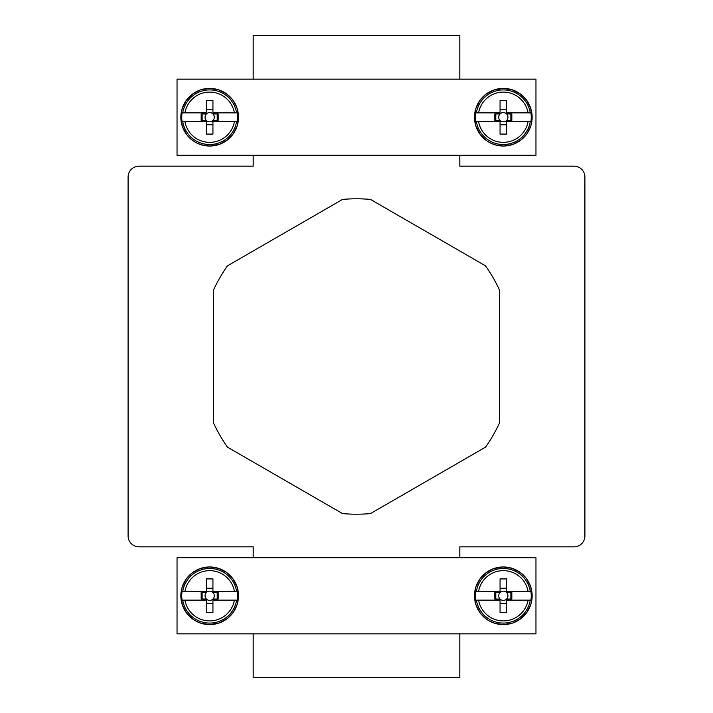 <?xml version="1.0" encoding="UTF-8"?>
<svg xmlns="http://www.w3.org/2000/svg" width="713" height="713" viewBox="0 0 713 713"><rect width="100%" height="100%" fill="white"/><g stroke="black" fill="none" stroke-linecap="round" stroke-linejoin="round"><path stroke-width="1.07" d="M459.823 79.152L535.962 79.152L535.962 155.291L177.038 155.291L177.038 79.152L253.177 79.152L253.177 35.65L459.823 35.65L459.823 79.152L253.177 79.152M342.534 199.417A157.707 157.707 0 0 1 370.466 199.417L485.562 265.86A157.707 157.707 0 0 1 499.519 290.048L499.519 422.952A157.707 157.707 180 0 1 485.562 447.14L370.466 513.583A157.707 157.707 180 0 1 342.534 513.583L227.438 447.14A157.707 157.707 180 0 1 213.481 422.952L213.481 290.048A157.707 157.707 0 0 1 227.438 265.86L342.534 199.417M253.177 557.709L253.177 546.835L138.973 546.835A10.873 10.873 180 0 1 128.099 535.962L128.099 177.038A10.873 10.873 0 0 1 138.973 166.165L253.177 166.165L253.177 155.291M459.823 155.291L459.823 166.165L574.027 166.165A10.873 10.873 0 0 1 584.901 177.038L584.901 535.962A10.873 10.873 180 0 1 574.027 546.835L459.823 546.835L459.823 557.709M253.177 677.35L253.177 633.848L459.823 633.848L459.823 677.35L253.177 677.35M253.177 633.848L177.038 633.848L177.038 557.709L535.962 557.709L535.962 633.848L459.823 633.848M182.724 112.868L206.405 112.868L206.405 113.955L201.164 113.955L201.164 120.488L206.405 120.488A4.617 4.617 -0 0 1 206.405 113.955A4.617 4.617 -0 0 1 212.937 113.955L218.178 113.955L218.178 120.488L212.937 120.488A4.617 4.617 -0 0 1 206.405 120.488L206.405 121.575L182.082 121.575A27.923 27.923 -0 0 1 182.082 112.868L182.724 112.868A27.29 27.29 -0 0 1 236.609 112.868L237.26 112.868A27.923 27.923 -0 0 1 237.26 121.575L234.417 121.575L237.26 121.575M218.401 89.767L209.408 88.403L200.594 89.874M217.224 89.419L217.893 89.597M208.267 88.439L208.954 88.412M199.435 90.284L200.513 89.9M192.59 94.018L186.218 100.471L182.207 108.492M191.619 94.767L192.153 94.33M185.558 101.442L185.941 100.872M181.868 109.668L182.18 108.572M180.861 117.404L182.332 126.353L186.467 134.302M180.888 118.625L180.861 117.939M182.733 127.458L182.492 126.807M187.216 135.274L186.512 134.374M192.884 140.639L195.852 142.52A28.814 28.814 -0 0 1 184.382 103.412A28.814 28.814 -0 0 1 223.481 91.932A28.814 28.814 -0 0 1 234.96 131.04A28.814 28.814 -0 0 1 195.852 142.511L201.449 144.846L209.907 146.04L219.256 144.4L227.189 140.113L233.401 133.581L237.126 125.951M193.909 141.343L193.303 140.942M237.26 112.868L212.937 112.868L212.937 113.955A4.617 4.617 -0 0 1 212.937 120.488L212.937 121.575L234.417 121.575A25.124 25.124 -0 0 1 184.925 121.575L182.082 121.575M236.609 112.868L234.417 112.868A25.124 25.124 -0 0 0 184.925 112.868L182.082 112.868M206.405 112.868L206.405 100.364L212.937 100.364L212.937 112.868M202.118 145.024L201.449 144.846M211.075 146.005L210.388 146.031M219.898 144.16L219.256 144.4M227.723 139.677L227.189 140.113M233.784 133.001L233.401 133.581M237.474 124.775L237.162 125.871M238.481 117.039L237.01 108.091L232.875 100.141M238.454 115.818L238.481 116.504M236.609 106.995L236.85 107.636M232.126 99.169L232.83 100.07M226.458 93.804L218.356 89.74M225.433 93.1L226.039 93.501M206.405 121.575L206.405 134.08L212.937 134.08L212.937 121.575M202.136 120.488L202.136 113.955M212.937 109.686L206.405 109.686M217.207 120.488L217.207 113.955M212.937 124.757L206.405 124.757M476.391 591.425L500.063 591.425L500.063 592.512L494.822 592.512L494.822 599.045L500.063 599.045A4.617 4.617 180 0 1 500.063 592.512A4.617 4.617 180 0 1 506.595 592.512L511.836 592.512L511.836 599.045L506.595 599.045A4.617 4.617 180 0 1 500.063 599.045L500.063 600.132L475.74 600.132A27.923 27.923 180 0 1 475.74 591.425L476.391 591.425A27.29 27.29 180 0 1 530.276 591.425L530.918 591.425A27.923 27.923 180 0 1 530.918 600.132L528.075 600.132L530.918 600.132M512.059 568.314L503.066 566.96L493.744 568.6L485.811 572.887L479.599 579.419L475.874 587.049M510.882 567.976L511.551 568.154M501.925 566.995L502.612 566.969M493.102 568.84L493.744 568.6M485.277 573.323L485.811 572.887M479.216 579.999L479.599 579.419M475.526 588.225L475.838 587.129M474.519 595.961L475.99 604.909L480.125 612.859M474.546 597.182L474.519 596.496M476.391 606.005L476.15 605.364M480.874 613.831L480.17 612.93M486.542 619.196L489.51 621.068A28.814 28.814 180 0 1 478.04 581.96A28.814 28.814 180 0 1 517.148 570.489A28.814 28.814 180 0 1 528.618 609.588A28.814 28.814 180 0 1 489.519 621.068L495.107 623.403L503.565 624.597L512.406 623.126M487.567 619.9L486.961 619.499M530.918 591.425L506.595 591.425L506.595 592.512A4.617 4.617 180 0 1 506.595 599.045L506.595 600.132L528.075 600.132A25.124 25.124 180 0 1 478.583 600.132L475.74 600.132M530.276 591.425L528.075 591.425A25.124 25.124 180 0 0 478.583 591.425L475.74 591.425M500.063 591.425L500.063 578.92L506.595 578.92L506.595 591.425M495.776 623.581L495.107 623.403M504.733 624.561L504.046 624.588M513.565 622.716L512.487 623.1M520.41 618.982L526.782 612.529L530.793 604.508M521.381 618.233L520.846 618.67M527.442 611.558L527.059 612.128M531.132 603.332L530.82 604.428M532.139 595.596L530.668 586.647L526.533 578.698M532.112 594.375L532.139 595.061M530.267 585.542L530.508 586.193M525.784 577.726L526.488 578.626M520.116 572.361L512.014 568.297M519.091 571.657L519.697 572.058M500.063 600.132L500.063 612.636L506.595 612.636L506.595 600.132M495.793 599.045L495.793 592.512M506.595 588.243L500.063 588.243M510.865 599.045L510.865 592.512M506.595 603.314L500.063 603.314M182.724 591.425L206.405 591.425L206.405 592.512L201.164 592.512L201.164 599.045L206.405 599.045A4.617 4.617 180 0 1 206.405 592.512A4.617 4.617 180 0 1 212.937 592.512L218.178 592.512L218.178 599.045L212.937 599.045A4.617 4.617 180 0 1 206.405 599.045L206.405 600.132L182.082 600.132A27.923 27.923 180 0 1 182.082 591.425L182.724 591.425A27.29 27.29 180 0 1 236.609 591.425L237.26 591.425A27.923 27.923 180 0 1 237.26 600.132L234.417 600.132L237.26 600.132M218.401 568.314L209.408 566.96L200.594 568.43M217.224 567.976L217.893 568.154M208.267 566.995L208.954 566.969M199.435 568.84L200.513 568.457M192.59 572.575L186.218 579.027L182.207 587.049M191.619 573.323L192.153 572.887M185.558 579.999L185.941 579.419M181.868 588.225L182.18 587.129M180.861 595.961L182.332 604.909L186.467 612.859M180.888 597.182L180.861 596.496M182.733 606.005L182.492 605.364M187.216 613.831L186.512 612.93M192.884 619.196L195.852 621.068A28.814 28.814 180 0 1 184.382 581.96A28.814 28.814 180 0 1 223.481 570.489A28.814 28.814 180 0 1 234.96 609.588A28.814 28.814 180 0 1 195.852 621.068L201.449 623.403L209.907 624.597L219.256 622.957L227.189 618.67L233.124 612.529L237.126 604.508M193.909 619.9L193.303 619.499M237.26 591.425L212.937 591.425L212.937 592.512A4.617 4.617 180 0 1 212.937 599.045L212.937 600.132L234.417 600.132A25.124 25.124 180 0 1 184.925 600.132L182.082 600.132M236.609 591.425L234.417 591.425A25.124 25.124 180 0 0 184.925 591.425L182.082 591.425M206.405 591.425L206.405 578.92L212.937 578.92L212.937 591.425M202.118 623.581L201.449 623.403M211.075 624.561L210.388 624.588M219.898 622.716L219.256 622.957M227.723 618.233L227.189 618.67M233.784 611.558L233.401 612.128M237.474 603.332L237.162 604.428M238.481 595.596L237.01 586.647L232.875 578.698M238.454 594.375L238.481 595.061M236.609 585.542L236.85 586.193M232.126 577.726L232.83 578.626M226.458 572.361L218.356 568.297M225.433 571.657L226.039 572.058M206.405 600.132L206.405 612.636L212.937 612.636L212.937 600.132M202.136 599.045L202.136 592.512M212.937 588.243L206.405 588.243M217.207 599.045L217.207 592.512M212.937 603.314L206.405 603.314M476.391 112.868L500.063 112.868L500.063 113.955L494.822 113.955L494.822 120.488L500.063 120.488A4.617 4.617 -0 0 1 500.063 113.955A4.617 4.617 -0 0 1 506.595 113.955L511.836 113.955L511.836 120.488L506.595 120.488A4.617 4.617 -0 0 1 500.063 120.488L500.063 121.575L475.74 121.575A27.923 27.923 0 0 1 475.74 112.868L476.391 112.868A27.29 27.29 0 0 1 530.276 112.868L530.918 112.868A27.923 27.923 0 0 1 530.918 121.575L528.075 121.575L530.918 121.575M512.059 89.767L503.066 88.403L493.744 90.043L485.811 94.33L479.876 100.471L475.874 108.492M510.882 89.419L511.551 89.597M501.925 88.439L502.612 88.412M493.102 90.284L493.744 90.043M485.277 94.767L485.811 94.33M479.216 101.442L479.599 100.872M475.526 109.668L475.838 108.572M474.519 117.404L475.99 126.353L480.125 134.302M474.546 118.625L474.519 117.939M476.391 127.458L476.15 126.807M480.874 135.274L480.17 134.374M486.542 140.639L489.51 142.52A28.814 28.814 0 0 1 478.04 103.412A28.814 28.814 0 0 1 517.148 91.932A28.814 28.814 0 0 1 528.618 131.04A28.814 28.814 0 0 1 489.519 142.511L495.107 144.846L503.565 146.04L512.406 144.57M487.567 141.343L486.961 140.942M530.918 112.868L506.595 112.868L506.595 113.955A4.617 4.617 -0 0 1 506.595 120.488L506.595 121.575L528.075 121.575A25.124 25.124 0 0 1 478.583 121.575L475.74 121.575M530.276 112.868L528.075 112.868A25.124 25.124 0 0 0 478.583 112.868L475.74 112.868M500.063 112.868L500.063 100.364L506.595 100.364L506.595 112.868M495.776 145.024L495.107 144.846M504.733 146.005L504.046 146.031M513.565 144.16L512.487 144.543M520.41 140.425L526.782 133.973L530.793 125.951M521.381 139.677L520.846 140.113M527.442 133.001L527.059 133.581M531.132 124.775L530.82 125.871M532.139 117.039L530.668 108.091L526.533 100.141M532.112 115.818L532.139 116.504M530.267 106.995L530.508 107.636M525.784 99.169L526.488 100.07M520.116 93.804L512.014 89.74M519.091 93.1L519.697 93.501M500.063 121.575L500.063 134.08L506.595 134.08L506.595 121.575M495.793 120.488L495.793 113.955M506.595 109.686L500.063 109.686M510.865 120.488L510.865 113.955M506.595 124.757L500.063 124.757M236.609 121.575A27.29 27.29 -0 0 1 182.724 121.575M530.276 600.132A27.29 27.29 180 0 1 476.391 600.132M236.609 600.132A27.29 27.29 180 0 1 182.724 600.132M530.276 121.575A27.29 27.29 0 0 1 476.391 121.575M200.086 90.043L192.537 94.045M182.047 109L180.852 117.458M186.779 134.739L192.92 140.675M237.295 125.443L238.49 116.985M232.554 99.704L226.422 93.768M475.705 587.557L474.51 596.015M480.446 613.296L486.578 619.232M512.914 622.957L520.463 618.955M530.953 604L532.148 595.542M526.221 578.261L520.08 572.325M200.086 568.6L192.537 572.601M182.047 587.557L180.852 596.015M186.779 613.296L192.92 619.232M237.295 604L238.49 595.542M232.554 578.261L226.422 572.325M475.705 109L474.51 117.458M480.446 134.739L486.578 140.675M512.914 144.4L520.463 140.399M530.953 125.443L532.148 116.985M526.221 99.704L520.08 93.768"/></g></svg>
